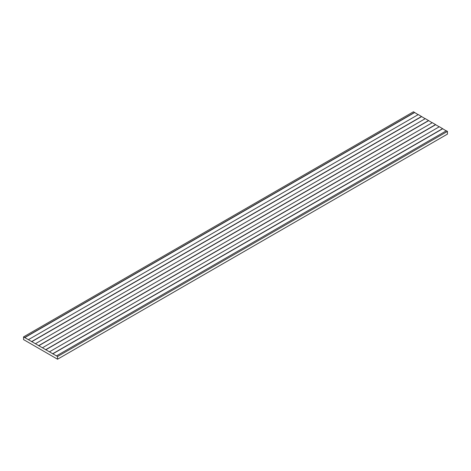 <?xml version="1.0" encoding="UTF-8"?>
<svg xmlns="http://www.w3.org/2000/svg" width="471" height="471" viewBox="0 0 471 471"><rect width="100%" height="100%" fill="white"/><g stroke="black" fill="none" stroke-linecap="round" stroke-linejoin="round"><path stroke-width="0.71" d="M56.455 355.888L23.55 336.889L23.55 339.591L57.55 359.22L57.55 356.518L56.455 355.888L446.361 130.779L447.45 131.409L57.55 356.518M425.148 118.716L418.283 114.571L28.384 339.679M432.166 122.766L425.301 118.627L35.402 343.73M439.184 126.817L432.319 122.678L42.419 347.781M446.202 130.867L439.343 126.728L49.437 351.837M57.55 359.22L447.45 134.111L447.45 131.409M418.13 114.665L413.45 111.78L23.55 336.889M421.563 116.461L31.657 341.569M421.563 116.643L31.657 341.752M428.581 120.517L38.681 345.62M428.581 120.694L38.681 345.802M435.598 124.568L45.699 349.676M435.598 124.75L45.699 349.853M442.616 128.618L52.717 353.727M442.616 128.801L52.717 353.904M414.545 112.41L24.639 337.519M414.545 112.593L24.639 337.701"/></g></svg>
